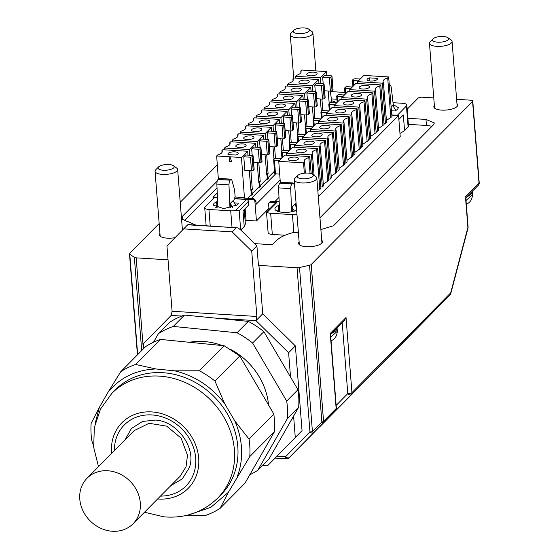 <?xml version="1.0" encoding="UTF-8"?>
<svg xmlns="http://www.w3.org/2000/svg" width="559" height="559" viewBox="0 0 559 559"><rect width="100%" height="100%" fill="white"/><g stroke="black" fill="none" stroke-linecap="round" stroke-linejoin="round"><path stroke-width="0.84" d="M79.79 499.145A32.373 28.132 -135.3 0 0 100.613 528.22A32.373 28.132 -135.3 0 0 133.056 523.783A32.373 28.132 -135.3 0 0 140.302 502.869A32.373 28.132 -135.3 0 0 119.479 473.794A32.373 28.132 -135.3 0 0 87.043 478.231A32.373 28.132 -135.3 0 0 79.79 499.145M124.881 440.017L131.442 428.522L142.594 421.444L155.423 420.068C177.685 421.2 196.782 448.856 189.284 467.673L182.318 478.895L170.886 485.568M87.043 478.231L134.223 430.57L149.071 423.303L166.666 426.14L181.081 438.109L187.489 455.208L186.077 466.695L180.236 476.128L133.056 523.783M144.495 512.233L163.829 516.823C184.889 518.619 202.861 512.372 217.731 498.076L221.112 494.666A74.459 64.711 -135.3 0 0 237.945 449.205A74.459 64.711 -135.3 0 0 191.15 380.281A74.459 64.711 -135.3 0 0 115.28 389.889L111.905 393.298L100.529 409.013L94.331 427.516L93.681 447.242L98.482 466.674M160.44 339.411L224.173 345.741L199.381 370.785L174.674 370.834L155.842 368.961L135.648 364.454L160.44 339.411A84.821 73.711 -135.3 0 0 145.564 346.643L120.772 371.686L108.076 392.18L99.32 407.462L91.131 423.408A84.821 73.711 44.7 0 0 90.998 432.1A84.821 73.711 44.7 0 0 91.844 440.897L93.5 445.327M95.379 422.653L99.32 407.462M228.317 492.367L249.768 456.584L274.56 431.541L244.919 483.269L220.127 508.313L228.317 492.367L210.855 507.334L188.544 514.895M234.794 420.927L224.725 403.773L214.963 381.042L239.755 355.999L273.854 414.058L249.062 439.101L234.794 420.927C238.91 430.283 241.167 439.835 241.586 449.569C241.956 459.295 240.454 468.47 237.072 477.086M174.674 370.834C194.853 375.711 211.54 386.688 224.725 403.773M108.076 392.18C119.975 377.591 135.9 369.855 155.842 368.961M184.889 515.754L205.258 515.545A84.821 73.711 44.7 0 0 220.127 508.313M249.062 439.101A84.821 73.711 44.7 0 1 249.901 447.892A84.821 73.711 44.7 0 1 249.768 456.584M199.381 370.785A84.821 73.711 44.7 0 1 214.963 381.042M120.772 371.686A84.821 73.711 44.7 0 1 135.648 364.454M239.755 355.999L224.173 345.741M274.56 431.541L274.693 422.849L273.854 414.058M268.544 405.023A64.746 56.27 -135.3 0 0 229.791 348.949M222.133 345.539A64.746 56.27 -135.3 0 0 189.333 342.283M249.817 474.724A84.821 73.711 -135.3 0 0 257.769 470.294L287.41 418.565A84.821 73.711 -135.3 0 0 287.543 409.873A84.821 73.711 -135.3 0 0 286.697 401.082L252.605 343.023A84.821 73.711 -135.3 0 0 237.023 332.766L173.283 326.435A84.821 73.711 -135.3 0 0 158.414 333.667L153.515 342.213M173.283 326.435L184.554 315.052A84.821 73.711 -135.3 0 0 181.78 316.073A84.821 73.711 -135.3 0 0 169.684 322.284L158.414 333.667M287.41 418.565L298.681 407.183L269.04 458.911L257.769 470.294M298.681 407.183A84.821 73.711 -135.3 0 0 298.813 398.49A84.821 73.711 -135.3 0 0 297.968 389.7L286.697 401.082M252.605 343.023L263.876 331.641L297.968 389.7M263.876 331.641A84.821 73.711 -135.3 0 0 248.294 321.383L237.023 332.766M184.554 315.052L248.294 321.383M143.754 348.474L143.377 343.75L171.201 315.416L181.78 316.073M293.594 416.057L295.285 437.501L267.468 465.836L262.485 465.528M215.837 318.162L255.98 320.628L288.612 352.736L290.526 377.025M456.612 99.32L470.678 100.187A3.235 1.132 175.5 0 1 472.488 100.648A3.235 1.132 175.5 0 1 472.781 101.067A3.235 1.132 175.5 0 1 472.579 101.507L311.216 264.491A3.235 1.132 175.5 0 1 310.559 264.91A3.235 1.132 175.5 0 1 309.532 265.239L299.512 267.537A3.235 1.132 175.5 0 1 298.282 267.726A3.235 1.132 175.5 0 1 297.039 267.74L258.929 265.399L262.737 313.802L255.98 320.628L256.867 316.464L172.088 311.258L171.201 315.416M267.468 465.836L275.14 458.087L286.501 458.785A3.235 3.235 0 0 0 289.003 457.828A3.235 2.816 -135.3 0 0 289.01 457.821L313.389 432.987L312.425 431.653A3.235 1.132 175.5 0 1 311.202 431.841A3.235 1.132 175.5 0 1 309.959 431.855A3.235 1.6 44.5 0 0 311.915 433.127A3.235 1.6 44.5 0 0 313.389 432.987L322.843 423.387L321.879 422.052L309.532 265.239M262.737 313.802L295.376 345.909L302.049 430.675L295.285 437.501M295.376 345.909L288.612 352.736M275.356 457.87L302.049 430.675M168.035 259.816L136.165 257.853A3.235 1.132 175.5 0 1 135.089 257.699A3.235 1.132 175.5 0 1 134.356 257.392L129.772 254.191A3.235 1.132 175.5 0 1 129.478 253.786A3.235 1.132 175.5 0 1 129.478 253.772A3.235 1.132 175.5 0 1 129.681 253.332L159.168 223.551M172.088 311.258L166.945 245.918L183.666 228.883L232.139 231.859L251.725 251.124L256.909 245.89L240.587 229.833L237.952 227.897L187.943 224.564M251.725 251.124L256.867 316.464M258.929 265.399L258.482 265.853L256.909 245.89M407.183 109.208L418.118 98.16A3.235 1.132 175.5 0 1 419.802 97.413A3.235 1.132 175.5 0 1 422.269 97.21L433.77 97.916M345.036 94.171L344.253 94.967M330.453 91.571L343.603 92.375A3.235 1.132 175.5 0 1 344.917 92.605M180.229 202.281L217.311 164.828M175.051 237.659A11.977 4.179 175.5 0 1 167.183 238.148A11.977 4.179 175.5 0 1 159.413 234.878A11.977 4.179 175.5 0 1 159.951 233.473M456.955 103.66A11.977 4.179 175.5 0 1 457.709 104.959A11.977 4.179 175.5 0 1 441.596 110.109A11.977 4.179 175.5 0 1 433.826 106.839A11.977 4.179 175.5 0 1 434.364 105.441M321.725 240.251A11.977 4.179 175.5 0 1 322.473 241.551A11.977 4.179 175.5 0 1 306.36 246.701A11.977 4.179 175.5 0 1 298.59 243.431A11.977 4.179 175.5 0 1 299.128 242.026M298.401 232.81L293.433 232.502C285.502 234.584 279.905 237.219 276.642 240.405L272.366 244.73L254.624 243.64M195.72 225.039L187.656 221.497A36.258 12.64 175.5 0 0 187.579 221.49A36.258 12.64 175.5 0 0 186.951 221.427L181.514 218.618M217.13 181.214L182.241 216.459L181.451 217.814M320.88 229.567L333.52 225.752L433.56 124.713L434.364 122.952L425.965 119.416L407.895 118.305M187.705 224.809L236.198 227.758L232.139 231.859M183.666 228.883L187.726 224.781M336.155 405.436L347.789 393.585A3.235 1.6 44.5 0 0 349.752 394.857A3.235 1.6 44.5 0 0 351.227 394.717L449.96 294.991L403.137 342.555L402.641 342.506L403.137 342.555A3.235 2.816 44.7 0 1 403.13 342.562A3.235 2.816 44.7 0 1 403.123 342.569M344.491 320.405L346.028 317.498L351.939 392.635L450.68 292.909A3.235 1.488 14.7 0 1 450.785 293.545L468.002 228.107A3.235 1.488 14.7 0 0 467.897 227.471L450.68 292.909A3.235 2.816 44.7 0 1 450.54 294.048A3.235 2.816 44.7 0 1 449.96 294.991L403.137 342.555A3.235 3.235 0 0 0 403.137 342.555L319.797 426.594M297.039 267.74L309.959 431.855L285.572 456.689L287.536 457.961L289.01 457.821L304.341 442.337A3.235 2.816 44.7 0 1 304.334 442.344A3.235 2.816 44.7 0 1 304.327 442.351A3.235 3.235 0 0 0 304.341 442.337L289.003 457.828A3.235 2.816 -135.3 0 1 288.081 458.422M184.421 220.784L217.025 187.859M408.37 124.357L426.44 125.461A12.948 4.514 175.5 0 1 431.855 126.432M319.566 426.831A3.235 2.816 -135.3 0 0 320.097 426.426L320.23 426.154M304.788 441.883L335.449 410.655L304.788 441.883M330.327 334.715L336.162 408.573L323.556 421.304L311.216 264.491M449.96 294.991A3.235 3.235 0 0 0 450.785 293.545A3.235 1.488 14.7 0 1 450.596 293.873M465.563 198.124L467.897 227.471A3.235 1.132 -4.5 0 0 468.093 227.031L465.773 197.537M245.094 220.546L246.044 220.519L245.115 208.64M240.768 230.008L244.234 226.507L245.366 224.04L244.227 209.534M280.136 180.068L256.162 204.287L255.875 200.66L254.918 201.624L256.441 220.987L246.03 220.344M256.441 220.987L268.942 208.36M399.971 133.433L404.569 130.701L408.517 126.236L406.854 105.057A6.477 2.257 175.5 0 1 406.449 105.937L397.225 115.44M319.958 217.779L400.23 136.703L398.567 115.524L318.288 196.607M285.104 235.234L272.317 234.445L270.654 213.272L292.441 214.614L293.845 232.53M266.503 212.134L268.117 232.677A6.477 2.257 -4.5 0 0 272.317 234.445M173.521 165.75L176.728 168.119A11.334 3.948 175.5 0 1 177.65 169.524A11.334 3.948 175.5 0 1 162.41 174.394A11.334 3.948 175.5 0 1 155.06 171.299A11.334 3.948 175.5 0 1 155.751 169.768L158.546 166.924A8.092 2.823 175.5 0 1 168.937 164.542A8.092 2.823 175.5 0 1 173.521 165.75A8.092 2.823 175.5 0 1 171.969 168.93A8.092 2.823 175.5 0 1 163.298 170.229A8.092 2.823 175.5 0 1 158.546 166.924M308.757 29.159L311.957 31.528A11.334 3.948 175.5 0 1 312.886 32.932A11.334 3.948 175.5 0 1 297.64 37.802A11.334 3.948 175.5 0 1 290.289 34.707A11.334 3.948 175.5 0 1 290.987 33.184L293.775 30.34A8.092 2.823 175.5 0 1 304.166 27.95A8.092 2.823 175.5 0 1 308.757 29.159A8.092 2.823 175.5 0 1 307.205 32.338A8.092 2.823 175.5 0 1 298.534 33.638A8.092 2.823 175.5 0 1 293.775 30.34M447.934 37.712L451.134 40.08A11.334 3.948 175.5 0 1 452.063 41.485A11.334 3.948 175.5 0 1 436.824 46.355A11.334 3.948 175.5 0 1 429.466 43.26A11.334 3.948 175.5 0 1 430.164 41.736L432.952 38.892A8.092 2.823 175.5 0 1 443.343 36.503A8.092 2.823 175.5 0 1 447.934 37.712A8.092 2.823 175.5 0 1 446.382 40.891A8.092 2.823 175.5 0 1 437.711 42.191A8.092 2.823 175.5 0 1 432.952 38.892M312.705 174.303L315.905 176.672A11.334 3.948 175.5 0 1 316.827 178.069A11.334 3.948 175.5 0 1 301.587 182.947A11.334 3.948 175.5 0 1 294.237 179.851A11.334 3.948 175.5 0 1 294.928 178.321L297.723 175.477A8.092 2.823 175.5 0 1 308.114 173.094A8.092 2.823 175.5 0 1 312.705 174.303A8.092 2.823 175.5 0 1 311.146 177.482A8.092 2.823 175.5 0 1 302.475 178.782A8.092 2.823 175.5 0 1 297.723 175.477M232.013 227.268L230.713 210.82L208.933 209.478A6.477 2.257 175.5 0 1 204.727 207.71A6.477 2.257 175.5 0 1 205.132 206.83L214.376 197.495L217.444 197.683M244.234 226.507L242.997 210.771L248.692 205.027L248.406 201.394A1.943 1.691 -135.3 0 0 246.442 199.465L234.305 198.724M230.713 210.82A6.477 2.257 -4.5 0 0 235.598 210.429L239.161 210.729L248.406 201.394M254.918 201.624A1.943 1.691 -135.3 0 0 252.954 199.703L234.368 198.557M217.437 197.516L213.021 197.243L213.14 198.745M213.021 197.243L217.241 192.981M331.305 98.908L336.923 99.25M393.033 102.702L402.655 103.289A6.477 2.257 175.5 0 1 406.854 105.057M398.874 119.472L403.325 114.972L404.569 130.701M391.81 114.944L397.211 115.273M391.824 115.112L398.567 115.524M296.948 214.3A6.477 2.257 175.5 0 1 292.441 214.614M266.503 212.12L275.391 203.148A1.943 1.691 44.7 0 1 276.628 202.7L267.062 212.364A6.477 2.257 -4.5 0 0 270.654 213.272M276.628 202.7L270.276 202.309L271.234 201.345L277.914 201.401A1.943 1.691 -135.3 0 0 276.866 201.687M269.04 209.562L268.599 204.014A1.943 1.691 44.7 0 1 270.276 202.309M274.902 201.568L278.997 197.432M217.626 201.862L216.473 201.792L213.992 203.392L213.21 205.104L223.733 208.612L237.596 204.839L238.386 203.141L234.396 202.896M255.875 200.66L253.912 198.731L252.954 199.703M218.359 179.02L216.654 155.982L241.467 157.505L244.437 197.607L243.934 198.117L253.912 198.731M244.437 197.607L234.941 197.02M250.851 189.55L252.326 189.641L251.047 190.284L251.648 190.319L250.977 191.003L249.279 170.684M258.74 181.577L260.214 181.668L258.936 182.318L259.537 182.353L258.859 183.038L257.168 162.718M266.629 173.611L268.103 173.702L266.825 174.352L267.426 174.387L266.748 175.072L265.057 154.745M331.529 100.795A12.626 4.402 175.5 0 1 336.266 102.926M393.25 104.582L398.371 107.663L397.589 109.382L395.108 110.975L391.461 110.752M279.172 201.478L277.914 201.401M386.416 120.465L391.957 116.691L388.645 76.932L387.68 77.897A10.684 3.724 -4.5 0 0 383.726 79.951A10.684 3.724 -4.5 0 0 383.062 81.397A10.684 3.724 -4.5 0 0 383.404 82.222L382.447 83.186L357.634 81.663L363.832 75.402L388.645 76.932M383.404 82.222L386.549 122.148L385.417 123.287L382.447 83.186M383.942 123.204L385.417 123.287M382.936 125.796L379.792 85.869L380.756 84.898L384.068 124.657L378.527 128.437M379.792 85.869A10.684 3.724 -4.5 0 0 375.844 87.917A10.684 3.724 -4.5 0 0 375.173 89.37A10.684 3.724 -4.5 0 0 375.515 90.188L378.66 130.114L377.528 131.26L374.558 91.159L349.745 89.636L349.878 91.452M376.053 131.169L377.528 131.26M375.047 133.769L371.903 93.835L372.867 92.864L376.179 132.623L370.638 136.403M371.903 93.835A10.684 3.724 -4.5 0 0 367.955 95.882A10.684 3.724 -4.5 0 0 367.284 97.336A10.684 3.724 -4.5 0 0 367.626 98.153L370.771 138.087L369.639 139.226L366.669 99.125L341.856 97.601L341.996 99.418M368.171 139.135L369.639 139.226M367.158 141.734L364.014 101.801L364.978 100.83L368.29 140.595L362.749 144.369M364.014 101.801A10.684 3.724 -4.5 0 0 360.066 103.848A10.684 3.724 -4.5 0 0 359.395 105.302A10.684 3.724 -4.5 0 0 359.737 106.119L362.882 146.053L361.75 147.192L358.78 107.09L333.968 105.567L340.165 99.306L364.978 100.83M360.282 147.101L361.75 147.192M359.269 149.7L356.125 109.774L357.089 108.802L360.401 148.561L354.86 152.334M356.125 109.774A10.684 3.724 -4.5 0 0 352.177 111.821A10.684 3.724 -4.5 0 0 351.506 113.267A10.684 3.724 -4.5 0 0 351.849 114.092L354.993 154.018L353.868 155.164L350.891 115.063L326.079 113.533L332.277 107.272L357.089 108.802M352.394 155.074L353.868 155.164M351.38 157.666L348.243 117.739L349.2 116.768L352.512 156.527L346.971 160.307M348.243 117.739A10.684 3.724 -4.5 0 0 344.288 119.787A10.684 3.724 -4.5 0 0 343.617 121.24A10.684 3.724 -4.5 0 0 343.967 122.058L347.104 161.991L345.979 163.13L343.002 123.029L318.19 121.506L318.33 123.322M344.505 163.039L345.979 163.13M343.492 165.639L340.354 125.705L341.311 124.734L344.623 164.493L339.082 168.273M340.354 125.705A10.684 3.724 -4.5 0 0 336.399 127.752A10.684 3.724 -4.5 0 0 335.728 129.206A10.684 3.724 -4.5 0 0 336.078 130.023L339.215 169.957L338.09 171.096L335.114 130.995L310.301 129.471L310.441 131.288M336.616 171.005L338.09 171.096M335.603 173.604L332.465 133.671L333.423 132.7L336.735 172.465L331.194 176.239M332.465 133.671A10.684 3.724 -4.5 0 0 328.51 135.718A10.684 3.724 -4.5 0 0 327.84 137.172A10.684 3.724 -4.5 0 0 328.189 137.996L331.326 177.923L330.201 179.062L327.225 138.96L302.412 137.437L308.61 131.176L333.423 132.7M328.727 178.971L330.201 179.062M327.714 181.57L324.576 141.644L325.534 140.672L328.846 180.431L323.305 184.211M324.576 141.644A10.684 3.724 -4.5 0 0 320.621 143.691A10.684 3.724 -4.5 0 0 319.958 145.144A10.684 3.724 -4.5 0 0 320.3 145.962L323.437 185.888L322.312 187.034L319.336 146.933L294.53 145.41L294.663 147.227M320.838 186.944L322.312 187.034M319.825 189.536L316.687 149.609L317.645 148.638L320.957 188.397L319.825 189.536L317.791 190.319M296.633 210.324A12.626 4.402 175.5 0 1 283.127 212.35A12.626 4.402 175.5 0 1 274.93 208.898A12.626 4.402 175.5 0 1 278.2 205.586L279.346 205.656M269.033 202.756L269.997 201.792A1.943 1.691 44.7 0 1 271.234 201.345M217.898 208.102L216.857 184.093L228.959 184.84L229.211 182.052L230.049 180.18L231.629 179.299L234.598 189.955L235.115 196.558L233.564 201.582M219.526 178.552L217.947 179.439L217.109 181.305L216.857 184.093M218.695 178.677L231.629 179.299M228.959 184.84L229.959 207.99M232.768 207.312L230.301 203.434L230.65 207.85M230.301 203.434L233.005 200.702L236.198 205.887M216.473 201.792L216.934 205.146M217.088 204.839L216.71 204.818M329.216 103.576L328.168 91.005M326.868 75.451L326.547 71.566L301.734 70.043L300.777 71.014L300.91 72.698M300.777 71.014A10.684 3.724 -4.5 0 1 301.119 71.831A10.684 3.724 -4.5 0 1 300.456 73.285A10.684 3.724 -4.5 0 1 296.501 75.332L295.536 76.303L320.349 77.827L326.547 71.566M320.349 77.827L320.775 83.529M321.928 99.076L322.781 110.633M322.669 77.121L324.472 75.297L331.124 75.71L331.885 76.241L330.984 77.149A1.293 0.454 -4.5 0 1 329.321 77.533L322.669 77.121L323.179 83.675M295.536 76.303L295.676 78.12M293.021 80.664L292.888 78.98A10.684 3.724 -4.5 0 1 293.23 79.804A10.684 3.724 -4.5 0 1 292.567 81.251A10.684 3.724 -4.5 0 1 288.612 83.298L287.654 84.269L312.46 85.793L318.658 79.539L318.979 83.417M312.46 85.793L312.886 91.494M314.039 107.042L314.892 118.606M321.327 111.541L320.279 98.971M314.78 85.087L316.583 83.27L323.235 83.675A1.293 0.454 -4.5 0 1 324.08 84.032A1.293 0.454 -4.5 0 1 323.996 84.206L323.095 85.115A1.293 0.454 -4.5 0 1 321.432 85.499L314.78 85.087L315.29 91.641M292.888 78.98L293.852 78.008L318.658 79.539M287.654 84.269L287.787 86.093M313.438 119.507L312.39 106.944M311.09 91.383L310.769 87.504L304.571 93.765L304.997 99.46M306.15 115.007L307.003 126.572M317.156 105.448L316.275 106.699L314.619 107.076L313.543 93.465L306.891 93.06L307.408 99.607M306.891 93.06L308.694 91.236L315.346 91.641A1.293 0.454 -4.5 0 1 316.191 91.997A1.293 0.454 -4.5 0 1 316.108 92.172L315.206 93.087A1.293 0.454 -4.5 0 1 313.543 93.465M285.132 88.629L284.999 86.952L285.963 85.981L310.769 87.504M279.898 94.059L279.766 92.242L280.723 91.271A10.684 3.724 -4.5 0 0 284.678 89.223A10.684 3.724 -4.5 0 0 285.342 87.77A10.684 3.724 -4.5 0 0 284.999 86.952M279.766 92.242L304.571 93.765M277.243 96.602L277.11 94.918A10.684 3.724 -4.5 0 1 277.453 95.736A10.684 3.724 -4.5 0 1 276.789 97.189A10.684 3.724 -4.5 0 1 272.834 99.236L271.877 100.208L296.682 101.731L302.88 95.47L303.209 99.348M296.682 101.731L297.108 107.426M298.261 122.98L299.114 134.537M305.549 127.48L304.501 114.909M299.002 101.025L300.805 99.202L307.457 99.614A1.293 0.454 -4.5 0 1 308.302 99.963A1.293 0.454 -4.5 0 1 308.219 100.145L307.317 101.053A1.293 0.454 -4.5 0 1 305.654 101.431L299.002 101.025L299.519 107.58M277.11 94.918L278.075 93.947L302.88 95.47M271.877 100.208L272.009 102.024M297.661 135.446L296.612 122.875M295.32 107.321L294.991 103.436L288.793 109.697L289.22 115.399M290.373 130.946L291.225 142.51M293.056 122.659L298.841 123.015L297.765 109.403L291.113 108.991L291.63 115.545M291.113 108.991L292.916 107.167L299.568 107.58A1.293 0.454 -4.5 0 1 300.414 107.936A1.293 0.454 -4.5 0 1 300.33 108.111L299.428 109.019A1.293 0.454 -4.5 0 1 297.765 109.403M269.354 104.568L269.221 102.884L270.186 101.913L294.991 103.436M264.121 109.997L263.988 108.173L264.945 107.202A10.684 3.724 -4.5 0 0 268.9 105.155A10.684 3.724 -4.5 0 0 269.564 103.701A10.684 3.724 -4.5 0 0 269.221 102.884M263.988 108.173L288.793 109.697M289.772 143.411L288.724 130.848M287.431 115.287L287.102 111.409L280.904 117.669L281.331 123.364M282.484 138.912L283.336 150.476M293.489 129.353L292.616 130.603L290.953 130.981L289.876 117.369L283.224 116.957L283.741 123.511M283.224 116.957L285.027 115.14L291.686 115.545A1.293 0.454 -4.5 0 1 292.525 115.902A1.293 0.454 -4.5 0 1 292.441 116.076L291.539 116.985A1.293 0.454 -4.5 0 1 289.876 117.369M261.465 112.534L261.332 110.85L262.297 109.878L287.102 111.409M256.232 117.963L256.099 116.139L257.056 115.175A10.684 3.724 -4.5 0 0 261.011 113.121A10.684 3.724 -4.5 0 0 261.675 111.674A10.684 3.724 -4.5 0 0 261.332 110.85M256.099 116.139L280.904 117.669M253.576 120.499L253.444 118.822A10.684 3.724 -4.5 0 1 253.786 119.64A10.684 3.724 -4.5 0 1 253.122 121.093A10.684 3.724 -4.5 0 1 249.167 123.141L248.21 124.112L273.016 125.635L279.214 119.374L279.542 123.253M273.016 125.635L273.442 131.33M274.595 146.884L275.454 158.442M281.883 151.384L280.835 138.814M275.335 124.93L277.138 123.106L283.797 123.518A1.293 0.454 -4.5 0 1 284.636 123.867A1.293 0.454 -4.5 0 1 284.552 124.042L283.651 124.957A1.293 0.454 -4.5 0 1 281.995 125.335L275.335 124.93L275.853 131.477M253.444 118.822L254.408 117.851L279.214 119.374M248.21 124.112L248.343 125.929M245.687 128.472L245.555 126.788A10.684 3.724 -4.5 0 1 245.897 127.606A10.684 3.724 -4.5 0 1 245.233 129.059A10.684 3.724 -4.5 0 1 241.278 131.106L240.321 132.078L265.127 133.601L271.325 127.34L271.653 131.218M265.127 133.601L265.553 139.296M266.706 154.85L268.103 173.702M268.075 177.65L267.426 174.387L267.572 179.397L268.481 178.482L268.075 177.65L274.462 171.201M273.994 159.35L272.946 146.779M267.447 132.895L269.249 131.072L275.908 131.484A1.293 0.454 -4.5 0 1 276.747 131.833A1.293 0.454 -4.5 0 1 276.663 132.015L275.762 132.923A1.293 0.454 -4.5 0 1 274.106 133.301L267.447 132.895L267.964 139.45M245.555 126.788L246.519 125.817L271.325 127.34M240.321 132.078L240.454 133.894M267.377 177.133L267.37 178.698M268.481 178.482L267.635 178.426M263.764 139.191L263.443 135.306L257.238 141.567L257.664 147.269M258.817 162.816L260.214 181.668M260.187 185.616L259.537 182.353L259.683 187.363L260.592 186.447L260.187 185.616L267.349 178.384M269.822 153.257L268.949 154.501L267.286 154.885L266.217 141.273L259.558 140.861L260.075 147.415M259.558 140.861L261.36 139.044L268.02 139.45A1.293 0.454 -4.5 0 1 268.858 139.806A1.293 0.454 -4.5 0 1 268.774 139.981L267.873 140.889A1.293 0.454 -4.5 0 1 266.217 141.273M237.799 136.438L237.666 134.754L238.63 133.783L263.443 135.306M232.565 141.867L232.432 140.043L233.389 139.072A10.684 3.724 -4.5 0 0 237.344 137.025A10.684 3.724 -4.5 0 0 238.008 135.571A10.684 3.724 -4.5 0 0 237.666 134.754M232.432 140.043L257.238 141.567M259.488 185.099L259.481 186.664M260.592 186.447L259.746 186.399M255.875 147.157L255.554 143.279L249.356 149.539L249.775 155.234M250.928 170.781L252.326 189.641M252.298 193.589L251.648 190.319L251.795 195.329L252.703 194.413L252.298 193.589L259.46 186.35M261.933 161.223L261.06 162.473L259.397 162.851L258.328 149.239L251.669 148.834L252.186 155.381M251.669 148.834L253.472 147.01L260.131 147.415A1.293 0.454 -4.5 0 1 260.969 147.772A1.293 0.454 -4.5 0 1 260.885 147.946L259.984 148.862A1.293 0.454 -4.5 0 1 258.328 149.239M229.91 144.404L229.777 142.72L230.741 141.755L255.554 143.279M224.676 149.833L224.543 148.016L225.501 147.045A10.684 3.724 -4.5 0 0 229.456 144.998A10.684 3.724 -4.5 0 0 230.126 143.544A10.684 3.724 -4.5 0 0 229.777 142.72M224.543 148.016L249.356 149.539M251.599 193.065L251.592 194.63M252.703 194.413L251.857 194.364M241.467 157.505L247.665 151.244L247.986 155.123M243.78 156.799L245.583 154.976L252.242 155.388A1.293 0.454 -4.5 0 1 253.08 155.737A1.293 0.454 -4.5 0 1 252.996 155.912L252.095 156.827L250.439 157.205L251.508 170.816L244.849 170.411L243.78 156.799L250.439 157.205M222.021 152.376L221.888 150.692L222.852 149.721L247.665 151.244M216.654 155.982L217.612 155.011A10.684 3.724 -4.5 0 0 221.567 152.963A10.684 3.724 -4.5 0 0 222.237 151.51A10.684 3.724 -4.5 0 0 221.888 150.692M229.085 161.278L229.966 156.799L231.524 161.432L229.085 161.278L231.433 161.16M324.611 90.789L330.397 91.145L331.746 102.653M329.209 103.534L331.054 101.675L331.669 102.646M390.587 85.192L389.602 85.164L390.587 85.192L391.209 87.099L393.487 106.587M391.153 107.104L392.774 105.469L395.926 110.57M280.325 182.569L278.752 161.341L303.558 162.865L304.327 173.192M310.035 173.318L308.799 157.575L309.756 156.604L284.95 155.081L278.752 161.341M305.403 173.101L304.522 161.893L303.558 162.865M308.799 157.575A10.684 3.724 -4.5 0 0 304.844 159.622A10.684 3.724 -4.5 0 0 304.18 161.076A10.684 3.724 -4.5 0 0 304.522 161.893M309.756 156.604L311.174 173.59M317.645 148.638L292.839 147.115L286.641 153.376L286.774 155.192M312.9 174.443L311.447 154.899L286.641 153.376M314.095 175.33L312.411 153.928L311.447 154.899M316.687 149.609A10.684 3.724 -4.5 0 0 312.733 151.657A10.684 3.724 -4.5 0 0 312.069 153.11A10.684 3.724 -4.5 0 0 312.411 153.928M325.534 140.672L300.728 139.149L294.53 145.41M320.3 145.962L319.336 146.933M302.552 139.261L302.412 137.437M328.189 137.996L327.225 138.96M341.311 124.734L316.499 123.211L310.301 129.471M336.078 130.023L335.114 130.995M349.2 116.768L324.388 115.245L318.19 121.506M343.967 122.058L343.002 123.029M326.218 115.357L326.079 113.533M351.849 114.092L350.891 115.063M334.107 107.391L333.968 105.567M359.737 106.119L358.78 107.09M372.867 92.864L348.054 91.341L341.856 97.601M367.626 98.153L366.669 99.125M380.756 84.898L355.943 83.375L349.745 89.636M375.515 90.188L374.558 91.159M357.767 83.487L357.634 81.663M390.825 117.83L387.68 77.897M278.655 208.94L278.2 205.586M278.438 208.612L278.815 208.633M294.495 211.099L292.029 207.228L292.371 211.644M292.029 207.228L294.733 204.496L296.382 207.096M295.285 205.37L296.018 202.533M294.873 187.908L293.978 184.323L293.349 183.086L292.518 183.219L293.349 183.086M279.668 183.226L280.415 182.472L292.518 183.219L291.77 183.974L279.668 183.226L278.829 185.099L278.585 187.887L290.687 188.635L290.939 185.84L291.77 183.974M290.687 188.635L291.686 211.784M279.619 211.889L278.585 187.887M281.247 182.346L280.415 182.472M217.703 203.651L215.76 207.473M307.108 73.697A5.178 1.803 -4.5 0 0 306.786 74.396A5.178 1.803 -4.5 0 0 311.104 75.835A5.178 1.803 -4.5 0 0 316.792 74.291A5.178 1.803 -4.5 0 0 317.114 73.585A5.178 1.803 -4.5 0 0 312.795 72.146A5.178 1.803 -4.5 0 0 307.108 73.697M332.933 89.517A1.293 0.454 175.5 0 1 333.038 89.678L331.969 76.066L332.954 89.852L332.053 90.761L330.984 77.149M329.321 77.533L330.397 91.145L332.053 90.761M299.219 81.663A5.178 1.803 -4.5 0 0 298.897 82.369A5.178 1.803 -4.5 0 0 303.216 83.801A5.178 1.803 -4.5 0 0 308.903 82.257A5.178 1.803 -4.5 0 0 309.225 81.551A5.178 1.803 -4.5 0 0 304.907 80.112A5.178 1.803 -4.5 0 0 299.219 81.663M316.722 98.754L322.508 99.111L324.164 98.726L325.045 97.483M291.33 89.629A5.178 1.803 -4.5 0 0 291.008 90.334A5.178 1.803 -4.5 0 0 295.327 91.774A5.178 1.803 -4.5 0 0 301.015 90.223A5.178 1.803 -4.5 0 0 301.336 89.524A5.178 1.803 -4.5 0 0 297.018 88.084A5.178 1.803 -4.5 0 0 291.33 89.629M314.619 107.076L308.834 106.72M283.448 97.594A5.178 1.803 -4.5 0 0 283.12 98.3A5.178 1.803 -4.5 0 0 287.438 99.74A5.178 1.803 -4.5 0 0 293.126 98.195A5.178 1.803 -4.5 0 0 293.447 97.49A5.178 1.803 -4.5 0 0 289.129 96.05A5.178 1.803 -4.5 0 0 283.448 97.594M309.267 113.414L308.386 114.665L306.73 115.049L300.945 114.693M275.559 105.567A5.178 1.803 -4.5 0 0 275.231 106.266A5.178 1.803 -4.5 0 0 279.549 107.705A5.178 1.803 -4.5 0 0 285.237 106.161A5.178 1.803 -4.5 0 0 285.558 105.455A5.178 1.803 -4.5 0 0 281.247 104.016A5.178 1.803 -4.5 0 0 275.559 105.567M298.841 123.015L300.497 122.631L301.378 121.387M267.67 113.533A5.178 1.803 -4.5 0 0 267.342 114.239A5.178 1.803 -4.5 0 0 271.66 115.671A5.178 1.803 -4.5 0 0 277.348 114.127A5.178 1.803 -4.5 0 0 277.669 113.421A5.178 1.803 -4.5 0 0 273.358 111.989A5.178 1.803 -4.5 0 0 267.67 113.533M290.953 130.981L285.167 130.624M259.781 121.499A5.178 1.803 -4.5 0 0 259.453 122.204A5.178 1.803 -4.5 0 0 263.771 123.644A5.178 1.803 -4.5 0 0 269.459 122.093A5.178 1.803 -4.5 0 0 269.787 121.394A5.178 1.803 -4.5 0 0 265.469 119.954A5.178 1.803 -4.5 0 0 259.781 121.499M277.278 138.59L283.064 138.946L284.727 138.569L285.6 137.318M251.892 129.464A5.178 1.803 -4.5 0 0 251.571 130.17A5.178 1.803 -4.5 0 0 255.882 131.61A5.178 1.803 -4.5 0 0 261.57 130.065A5.178 1.803 -4.5 0 0 261.898 129.36A5.178 1.803 -4.5 0 0 257.58 127.92A5.178 1.803 -4.5 0 0 251.892 129.464M277.711 145.291L276.838 146.535L275.175 146.919L269.389 146.563M244.003 137.437A5.178 1.803 -4.5 0 0 243.682 138.143A5.178 1.803 -4.5 0 0 247.993 139.575A5.178 1.803 -4.5 0 0 253.681 138.031A5.178 1.803 -4.5 0 0 254.01 137.325A5.178 1.803 -4.5 0 0 249.691 135.886A5.178 1.803 -4.5 0 0 244.003 137.437M267.286 154.885L261.5 154.529M236.115 145.403A5.178 1.803 -4.5 0 0 235.793 146.109A5.178 1.803 -4.5 0 0 240.111 147.548A5.178 1.803 -4.5 0 0 245.792 145.997A5.178 1.803 -4.5 0 0 246.121 145.291A5.178 1.803 -4.5 0 0 241.802 143.859A5.178 1.803 -4.5 0 0 236.115 145.403M259.397 162.851L253.611 162.494M234.871 151.845A5.178 1.803 -4.5 0 0 227.904 154.074A5.178 1.803 -4.5 0 0 228.163 154.577L235.716 155.039A5.178 1.803 -4.5 0 0 238.232 153.264A5.178 1.803 -4.5 0 0 234.871 151.845M252.095 156.827L253.171 170.439L254.045 169.188M253.171 170.439A1.293 0.454 175.5 0 1 251.508 170.816M230.084 157.142L229.33 161.034M391.698 110.766L391.426 110.34M298.185 159.217A5.178 1.803 -4.5 0 0 298.513 158.511A5.178 1.803 -4.5 0 0 294.195 157.072A5.178 1.803 -4.5 0 0 288.507 158.623A5.178 1.803 -4.5 0 0 288.185 159.322A5.178 1.803 -4.5 0 0 292.497 160.761A5.178 1.803 -4.5 0 0 298.185 159.217M279.542 160.538L274.413 160.223L273.651 159.699L274.553 158.784A1.293 0.454 -4.5 0 1 276.216 158.407L281.345 158.721M274.413 160.223L275.482 173.835A1.293 0.454 175.5 0 1 274.644 173.486L273.651 159.699M275.482 173.835L279.696 174.101M306.073 151.244A5.178 1.803 -4.5 0 0 306.402 150.546A5.178 1.803 -4.5 0 0 302.084 149.106A5.178 1.803 -4.5 0 0 296.396 150.65A5.178 1.803 -4.5 0 0 296.067 151.356A5.178 1.803 -4.5 0 0 300.386 152.796A5.178 1.803 -4.5 0 0 306.073 151.244M287.431 152.572L282.295 152.258A1.293 0.454 -4.5 0 1 281.457 151.901A1.293 0.454 -4.5 0 1 281.54 151.727L282.442 150.818A1.293 0.454 -4.5 0 1 284.105 150.434L289.234 150.755M313.962 143.279A5.178 1.803 -4.5 0 0 314.284 142.573A5.178 1.803 -4.5 0 0 309.972 141.141A5.178 1.803 -4.5 0 0 304.285 142.685A5.178 1.803 -4.5 0 0 303.956 143.39A5.178 1.803 -4.5 0 0 308.275 144.83A5.178 1.803 -4.5 0 0 313.962 143.279M289.835 150.147L289.345 143.936A1.293 0.454 -4.5 0 1 289.429 143.761L290.331 142.852A1.293 0.454 -4.5 0 1 291.987 142.468L297.122 142.783M289.345 143.936A1.293 0.454 -4.5 0 0 290.184 144.292L295.32 144.606M321.851 135.313A5.178 1.803 -4.5 0 0 322.173 134.607A5.178 1.803 -4.5 0 0 317.861 133.168A5.178 1.803 -4.5 0 0 312.174 134.719A5.178 1.803 -4.5 0 0 311.845 135.425A5.178 1.803 -4.5 0 0 316.163 136.857A5.178 1.803 -4.5 0 0 321.851 135.313M303.209 136.641L298.073 136.326A1.293 0.454 -4.5 0 1 297.234 135.97A1.293 0.454 -4.5 0 1 297.318 135.795L298.22 134.88A1.293 0.454 -4.5 0 1 299.876 134.502L305.011 134.817M329.74 127.347A5.178 1.803 -4.5 0 0 330.062 126.641A5.178 1.803 -4.5 0 0 325.743 125.202A5.178 1.803 -4.5 0 0 320.062 126.753A5.178 1.803 -4.5 0 0 319.734 127.452A5.178 1.803 -4.5 0 0 324.052 128.891A5.178 1.803 -4.5 0 0 329.74 127.347M305.612 134.209L305.123 128.004A1.293 0.454 -4.5 0 1 305.207 127.822L306.108 126.914A1.293 0.454 -4.5 0 1 307.764 126.537L312.9 126.851M305.123 128.004A1.293 0.454 -4.5 0 0 305.962 128.353L311.097 128.668M337.629 119.374A5.178 1.803 -4.5 0 0 337.95 118.676A5.178 1.803 -4.5 0 0 333.632 117.236A5.178 1.803 -4.5 0 0 327.944 118.781A5.178 1.803 -4.5 0 0 327.623 119.486A5.178 1.803 -4.5 0 0 331.941 120.926A5.178 1.803 -4.5 0 0 337.629 119.374M313.501 126.243L313.012 120.031A1.293 0.454 -4.5 0 1 313.096 119.857L313.997 118.948A1.293 0.454 -4.5 0 1 315.653 118.564L320.789 118.878M313.012 120.031A1.293 0.454 -4.5 0 0 313.851 120.388L318.986 120.702M345.518 111.409A5.178 1.803 -4.5 0 0 345.839 110.703A5.178 1.803 -4.5 0 0 341.521 109.271A5.178 1.803 -4.5 0 0 335.833 110.815A5.178 1.803 -4.5 0 0 335.512 111.52A5.178 1.803 -4.5 0 0 339.83 112.96A5.178 1.803 -4.5 0 0 345.518 111.409M326.875 112.736L321.739 112.422A1.293 0.454 -4.5 0 1 320.901 112.066A1.293 0.454 -4.5 0 1 320.985 111.891L321.886 110.982A1.293 0.454 -4.5 0 1 323.542 110.598L328.678 110.913M353.407 103.443A5.178 1.803 -4.5 0 0 353.728 102.737A5.178 1.803 -4.5 0 0 349.41 101.298A5.178 1.803 -4.5 0 0 343.722 102.849A5.178 1.803 -4.5 0 0 343.401 103.548A5.178 1.803 -4.5 0 0 347.719 104.987A5.178 1.803 -4.5 0 0 353.407 103.443M334.764 104.771L329.628 104.449A1.293 0.454 -4.5 0 1 328.79 104.1A1.293 0.454 -4.5 0 1 328.867 103.925L329.775 103.01A1.293 0.454 -4.5 0 1 331.431 102.632L336.567 102.947M361.296 95.477A5.178 1.803 -4.5 0 0 361.617 94.771A5.178 1.803 -4.5 0 0 357.299 93.332A5.178 1.803 -4.5 0 0 351.611 94.876A5.178 1.803 -4.5 0 0 351.29 95.582A5.178 1.803 -4.5 0 0 355.608 97.021A5.178 1.803 -4.5 0 0 361.296 95.477M337.168 102.339L336.679 96.134A1.293 0.454 -4.5 0 1 336.756 95.952L337.657 95.044A1.293 0.454 -4.5 0 1 339.32 94.66L344.456 94.981M336.679 96.134A1.293 0.454 -4.5 0 0 337.517 96.483L342.653 96.798M369.185 87.504A5.178 1.803 -4.5 0 0 369.506 86.806A5.178 1.803 -4.5 0 0 365.188 85.366A5.178 1.803 -4.5 0 0 359.5 86.911A5.178 1.803 -4.5 0 0 359.178 87.616A5.178 1.803 -4.5 0 0 363.497 89.056A5.178 1.803 -4.5 0 0 369.185 87.504M345.057 94.373L344.568 88.161A1.293 0.454 -4.5 0 1 344.644 87.987L345.546 87.078A1.293 0.454 -4.5 0 1 347.209 86.694L352.345 87.008M350.542 88.832L345.406 88.518A1.293 0.454 -4.5 0 1 344.568 88.161M370.428 81.062A5.178 1.803 -4.5 0 0 377.395 78.833A5.178 1.803 -4.5 0 0 377.136 78.337L369.583 77.869A5.178 1.803 -4.5 0 0 367.067 79.651A5.178 1.803 -4.5 0 0 370.428 81.062M358.431 80.866L353.295 80.552A1.293 0.454 -4.5 0 1 352.456 80.196A1.293 0.454 -4.5 0 1 352.533 80.021L353.435 79.105L355.098 78.728L360.234 79.043M279.423 207.445L277.481 211.267M377.22 79.371L377.136 78.337M369.827 81.013L369.583 77.869M160.475 496.092A43.378 37.698 -135.3 0 0 195.643 457.66A43.378 37.698 -135.3 0 0 153.487 415.064A43.378 37.698 -135.3 0 0 114.462 450.533M157.624 498.97A46.621 40.514 -135.3 0 0 198.773 459.449A46.621 40.514 -135.3 0 0 153.362 412.053A46.621 40.514 -135.3 0 0 111.611 453.419M217.731 498.076A74.459 64.711 -135.3 0 0 234.563 452.615A74.459 64.711 -135.3 0 0 162.005 376.326A74.459 64.711 -135.3 0 0 111.905 393.298M143.328 348.9L136.165 257.853M277.012 456.165L285.572 456.689A3.235 1.139 93.5 0 0 286.068 458.499A3.235 1.139 93.5 0 0 286.501 458.785M319.496 426.901A3.235 3.235 0 0 0 320.097 426.426A3.235 2.816 -135.3 0 0 320.104 426.419L403.13 342.562M299.512 267.537L312.425 431.653L321.879 422.052A3.235 1.132 -4.5 0 0 322.899 421.724A3.235 1.132 -4.5 0 0 323.556 421.304A3.235 2.816 44.7 0 1 323.416 422.443A3.235 2.816 44.7 0 1 322.843 423.387L335.449 410.655A3.235 3.235 0 0 0 336.364 408.133L330.544 334.128M346.028 317.498L330.25 333.437M472.579 101.507L479.007 183.184L465.486 196.845M472.781 101.067L479.21 182.744A3.235 1.132 175.5 0 1 479.007 183.184A3.235 2.816 -135.3 0 1 478.287 185.274A3.235 2.816 44.7 0 1 478.28 185.281A3.235 2.816 44.7 0 1 478.273 185.288M129.772 254.191L137.675 354.616M141.686 350.563L134.356 257.392M182.241 216.459L182.507 219.827M425.965 119.416L426.44 125.461M320.559 425.951L351.227 394.717A3.235 2.816 44.7 0 0 351.8 393.781A3.235 2.816 44.7 0 0 351.939 392.635A3.235 1.132 175.5 0 1 350.255 393.389A3.235 1.132 175.5 0 1 347.789 393.585L342.213 322.711M336.364 408.133A3.235 1.132 -4.5 0 1 336.162 408.573A3.235 2.816 44.7 0 1 336.029 409.712A3.235 2.816 44.7 0 1 335.449 410.655M337.063 327.909L337.077 328.056A19.747 6.883 175.5 0 1 331.641 333.388M208.933 209.478L210.226 225.934M240.67 229.917L239.161 210.729M406.449 105.937L408.119 127.117M330.774 337.077L337.329 331.298M246.442 199.465L235.598 210.429M275.699 173.849L251.229 198.564M472.292 191.325L472.306 191.471A19.747 6.883 175.5 0 1 466.877 196.796M331.27 340.613A16.595 5.786 175.5 0 1 331.061 340.724A32.373 32.373 0 0 0 331.27 340.613C334.841 339.299 336.86 336.19 337.329 331.291L337.077 328.056M251.571 194.315L247.588 198.34M466.01 200.492L472.565 194.707L472.306 191.471M216.801 207.822L216.633 205.719M217.947 179.439L230.049 180.18M232.425 207.41L232.369 206.69M322.508 99.111L321.432 85.499M306.73 115.049L305.654 101.431M283.064 138.946L281.995 125.335M275.175 146.919L274.106 133.301M282.7 157.352L282.295 152.258M290.589 149.386L290.184 144.292M298.478 141.42L298.073 136.326M306.367 133.447L305.962 128.353M314.256 125.482L313.851 120.388M322.145 117.516L321.739 112.422M330.034 109.543L329.628 104.449M337.922 101.577L337.517 96.483M345.804 93.612L345.406 88.518M353.693 85.646L353.295 80.552M294.146 211.204L294.09 210.484M278.522 211.616L278.354 209.513M466.506 204.028A16.595 5.786 175.5 0 1 466.297 204.133A32.373 32.373 0 0 0 466.506 204.028C470.077 202.707 472.096 199.605 472.565 194.707M324.164 98.726L323.095 85.115M325.065 97.818L323.996 84.206M317.177 105.784L316.108 92.172M316.275 106.699L315.206 93.087M308.386 114.665L307.317 101.053M309.288 113.757L308.219 100.145M301.399 121.722L300.33 108.111M300.497 122.631L299.428 109.019M293.517 129.688L292.441 116.076M292.616 130.603L291.539 116.985M284.727 138.569L283.651 124.957M285.628 137.661L284.552 124.042M276.838 146.535L275.762 132.923M277.739 145.626L276.663 132.015M269.85 153.592L268.774 139.981M268.949 154.501L267.873 140.889M261.961 161.558L260.885 147.946M261.06 162.473L259.984 148.862M254.072 169.531L252.996 155.912M129.478 253.772L137.437 354.853M465.801 197.886L478.28 185.281A3.235 3.235 0 0 0 479.21 182.744M468.002 228.107A3.235 3.235 0 0 0 468.093 227.031M344.505 320.398L330.572 334.471M155.06 171.299L160.16 236.177M177.65 169.524L182.423 230.147M290.289 34.707L293.713 78.155M312.886 32.932L315.87 70.909M429.466 43.26L434.574 108.139M452.063 41.485L457.164 106.357M294.237 179.851L299.344 244.73M316.827 178.069L321.935 242.948M204.727 207.71L206.145 225.682M219.219 178.433L231.321 179.173M390.126 84.912L389.302 84.863M280.939 182.227L293.042 182.968M325.149 97.643L324.08 84.032M317.26 105.609L316.191 91.997M309.372 113.582L308.302 99.963M301.483 121.548L300.414 107.936M293.594 129.513L292.525 115.902M285.705 137.479L284.636 123.867M277.816 145.452L276.747 131.833M269.927 153.418L268.858 139.806M262.038 161.383L260.969 147.772M254.149 169.349L253.08 155.737M281.946 158.113L281.457 151.901M297.723 142.175L297.234 135.97M321.39 118.277L320.901 112.066M329.279 110.305L328.79 104.1M352.946 86.4L352.456 80.196"/></g></svg>

